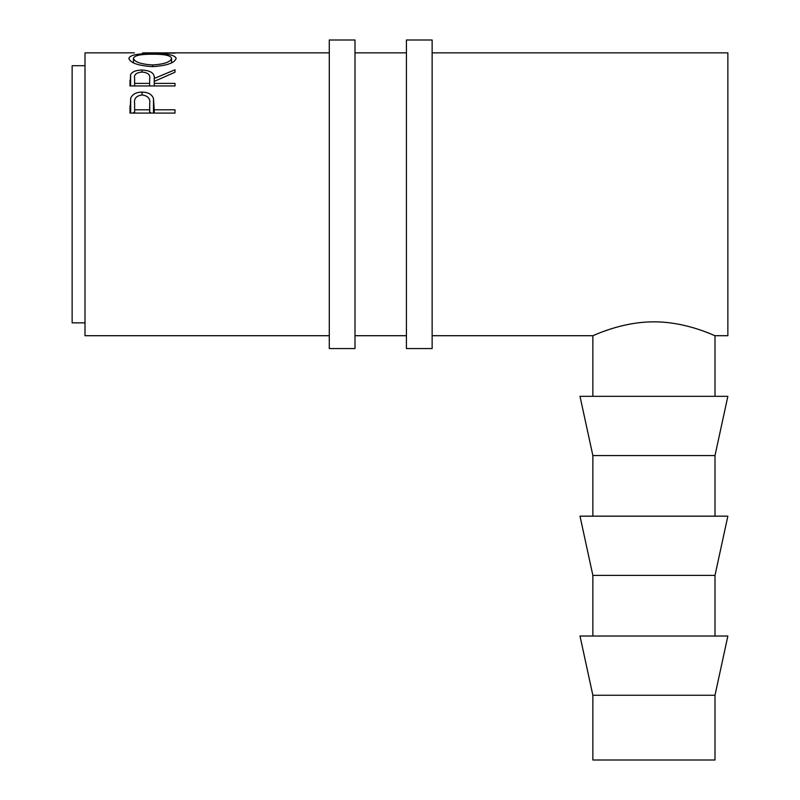 <?xml version="1.0" encoding="UTF-8"?>
<svg xmlns="http://www.w3.org/2000/svg" width="800" height="800" viewBox="0 0 800 800"><rect width="100%" height="100%" fill="white"/><g stroke="black" fill="none" stroke-linecap="round" stroke-linejoin="round"><path stroke-width="1.2" d="M355 194.29L355 40L329.29 40L329.29 348.57L355 348.57L355 194.29M432.14 194.29L432.14 40L406.43 40L406.43 348.57L432.14 348.57L432.14 194.29M653.93 695.25L715 695.25L715 760L592.86 760L592.86 695.25L653.93 695.25M715 695.25L727.86 636.02L580 636.02L592.86 695.25M715 575.4L727.86 516.17L580 516.17L592.86 575.4L715 575.4L715 636.02M715 455.56L727.86 396.33L580 396.33L592.86 455.56L715 455.56L715 516.17M85 322.86L72.14 322.86L72.14 65.71L85 65.71M175 113.08L130 113.08L130.68 98.25C132.41 94.22 136.2 92.17 142.07 92.11C148.1 92.17 151.91 94.31 153.49 98.51L154.23 109.81L175 109.81L175 113.08L175 109.81M144.55 52.86L175 53.13L142.55 52.92M175 72.22L154.23 81.39L154.23 83.39L175 83.39L175 85.95L130 85.95L130.61 74.64C132.23 71.64 136.03 70.12 142.03 70.05C150.75 70.54 154.82 73.34 154.23 78.45L175 69.78L175 72.22L175 69.78M175 85.95L175 83.39M128.85 58.37C129.99 54.99 137.86 53.44 152.48 53.72C166.89 53.44 174.78 54.95 176.15 58.27C174.94 62.85 167.12 65.64 152.7 66.64C138.24 65.72 130.29 62.96 128.85 58.37M715 396.33L715 335.71L727.86 335.71L727.86 52.86L432.14 52.86M329.29 335.71L85 335.71L85 52.86L134.41 52.86M704.7 331.58L710.29 333.75M653.93 321.85C687.02 321.72 715.48 336.23 715 335.71C715.48 336.22 686.94 321.7 653.93 321.85C620.83 321.72 592.38 336.23 592.86 335.71C592.4 336.23 620.83 321.72 653.93 321.85M592.86 396.33L592.86 335.71L597.57 333.74M603.95 331.29L608.93 329.55M130.68 98.25L130.68 113.08M132.84 113.08L134.62 112.05M142.07 92.11L142.07 94.94M149.71 112.13L151.28 113.08M153.49 98.51L153.49 113.08M154.23 109.81L154.23 113.08M130 106.02L130 113.08L130 106.02M149.71 103.62L149.71 103.6C150.5 98.69 147.96 95.8 142.09 94.94C136.33 95.76 133.84 98.56 134.62 103.35L134.62 109.81L149.62 109.81L149.71 103.62L149.71 113.08L149.71 103.6M149.62 109.81L149.62 113.08M134.62 109.81L134.62 113.08M130.61 74.64L130.61 85.95M142.03 70.05L142.03 72.03C136.25 72.63 133.78 74.74 134.62 78.36L134.62 83.39L149.62 83.39L149.68 78.46C150.49 74.79 147.94 72.64 142.03 72.03M154.23 78.45L154.23 81.39M154.23 83.39L154.23 85.95M130 80.38L130 85.95L130 80.38M149.62 83.39L149.62 85.95M134.62 83.39L134.62 85.95M152.48 53.72L152.48 54.23M152.68 66.64L152.68 64.96C164.34 64.19 170.62 61.98 171.54 58.31C170.66 55.46 164.3 54.1 152.47 54.23C140.74 54.12 134.4 55.48 133.46 58.31C134.5 62 140.91 64.22 152.68 64.96M171.54 62.86L171.54 58.31M133.46 62.87L133.46 58.31M406.43 52.86L355 52.86M329.29 52.86L143.29 52.86M592.86 335.71L432.14 335.71M406.43 335.71L355 335.71M592.86 455.56L592.86 516.17M592.86 575.4L592.86 636.02"/></g></svg>
